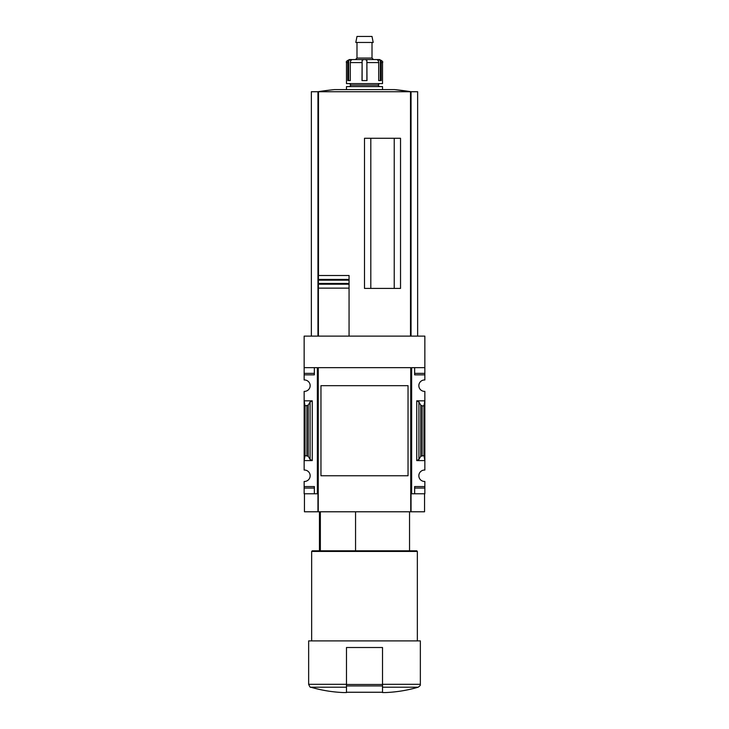 <?xml version="1.0" encoding="UTF-8"?>
<svg xmlns="http://www.w3.org/2000/svg" width="729" height="729" viewBox="0 0 729 729"><rect width="100%" height="100%" fill="white"/><g stroke="black" fill="none" stroke-linecap="round" stroke-linejoin="round"><path stroke-width="1.09" d="M408.04 463.653L408.04 475.755L320.96 475.755L320.96 385.668L408.04 385.668L408.04 397.797M304.148 373.357L304.148 374.861L314.354 374.861L314.354 367.653L314.354 373.357L304.148 373.357L304.148 336.124L424.852 336.124L424.852 379.973A5.704 5.704 0 0 0 418.847 385.668A5.704 5.704 0 0 0 424.852 391.364L424.852 400.832L416.751 400.832L418.911 401.961L420.77 405.169L422.118 405.871L423.95 405.871L424.852 400.832L424.852 470.05A5.704 5.704 0 0 0 418.847 475.755A5.704 5.704 0 0 0 424.852 481.45L424.852 493.77L414.646 493.77L414.646 488.066L424.852 488.066M304.148 374.861L304.148 379.973A5.704 5.704 0 0 1 310.153 385.668A5.704 5.704 0 0 1 304.148 391.364L304.148 460.591L312.249 460.591L310.089 459.452L308.23 456.254L305.05 455.552L304.148 460.591L304.148 470.05A5.704 5.704 0 0 1 310.153 475.755A5.704 5.704 0 0 1 304.148 481.45L304.148 493.77L317.361 493.77L317.361 367.653L304.148 367.653M320.35 550.823L320.35 511.785M382.515 692.55L385.523 692.55L382.515 692.55L382.515 691.985M424.852 367.653L411.639 367.653L411.639 493.77L411.047 493.77L411.047 511.785L410.746 367.653L410.746 511.785L304.449 511.785L304.449 493.77M317.953 511.785L317.953 493.77L317.361 493.77M411.639 493.77L414.646 493.77L414.646 486.562L424.852 486.562M418.911 459.452L416.751 460.591L424.852 460.591L423.95 455.552L420.77 456.254L418.911 459.452L418.911 401.961M424.852 373.357L414.646 373.357L414.646 367.653L414.646 374.861L424.852 374.861M312.249 400.832L304.148 400.832L305.05 405.871L308.23 405.169L310.089 401.961L312.249 400.832L312.249 460.591M304.148 486.562L314.354 486.562L314.354 493.77L314.354 488.066L304.148 488.066M410.746 367.653L318.254 367.653L318.254 511.785M408.04 385.668L408.04 475.755L408.04 385.668M394.225 288.411L394.225 138.273M370.806 288.411L370.806 138.273M318.409 336.124L318.409 275.498L349.063 275.498L349.063 280.173L349.063 275.498M318.409 283.463L349.063 283.463L349.063 288.137L349.063 280.173L318.409 280.173M349.063 336.124L349.063 288.137L318.409 288.137L318.409 284.201L349.063 284.201M349.063 279.435L318.409 279.435L318.409 275.498M424.551 493.77L424.551 511.785L411.047 511.785M317.953 336.124L317.953 91.726L311.356 91.726L311.356 336.124M417.644 336.124L417.644 91.726L317.953 91.726A300.275 300.275 0 0 1 334.511 89.594L394.489 89.594L411.074 91.726A300.275 300.275 0 0 0 394.489 89.594M411.047 336.124L411.047 91.726M400.531 288.411L400.531 138.273L364.5 138.273L364.5 288.411L400.531 288.411M346.485 691.985L346.485 692.55L343.477 692.55L346.485 692.55L346.485 647.507L382.515 647.507L382.515 692.249L346.485 692.249M346.485 687.201L310.809 687.201C310.445 687.757 309.725 686.8 308.649 684.312L308.649 640.9L420.351 640.9L420.351 684.312C419.84 684.832 421.644 684.64 418.191 687.201C407.52 690.317 396.631 692.103 385.523 692.55M311.647 640.9L311.647 551.425L417.353 551.425L417.353 640.9M311.647 551.425L312.249 550.823L416.751 550.823L417.353 551.425M355.561 550.823L355.561 511.785M305.05 455.552L305.05 405.871M423.95 455.552L423.95 405.871M347.797 62.576A3.007 2.788 90 0 1 348.653 60.407L351.123 59.568L351.916 59.568L351.032 60.407A3.007 2.369 -90 0 0 350.303 62.576L350.303 80.591L347.797 80.591L347.797 62.576L346.485 62.576L346.485 83.589L382.515 83.589L382.515 62.576C383.281 61.847 382.278 60.844 379.517 59.568L377.877 59.568L380.347 60.407L380.347 80.591L378.697 80.591L381.203 80.591L381.203 62.576A3.007 2.788 -90 0 0 380.347 60.407M378.697 80.591L378.697 62.576A3.007 2.369 90 0 0 377.968 60.407L377.084 59.568L377.877 59.568L377.048 59.578M351.952 59.578L363.707 59.568L362.122 60.407L361.994 80.591L367.006 80.591L366.878 60.407L366.878 80.591M346.485 62.576C345.783 61.783 346.785 60.78 349.483 59.568L351.916 59.568M355.488 59.568L356.991 58.074L372.009 58.074L373.512 59.568L363.707 59.568L377.084 59.568M365.293 59.568L366.878 60.407M346.485 89.594L346.485 86.596L382.515 86.596L382.515 89.594M349.483 86.596L350.986 85.093L378.014 85.093L379.517 86.596M378.014 85.093L379.517 83.589M372.009 58.074L372.009 42.455M355.807 42.455L373.193 42.455L372.009 36.45L356.991 36.45L355.807 42.455M350.303 80.591L348.653 80.591L348.653 60.407M382.515 687.201L418.191 687.201M382.515 684.312L420.351 684.312M410.5 336.124L410.5 91.726M318.5 275.498L318.5 91.726M308.649 684.312L346.485 684.312M416.751 460.591L416.751 400.832M306.882 455.552L306.882 405.871M308.23 456.254L308.23 405.169M310.089 459.452L310.089 401.961M420.77 456.254L420.77 405.169M422.118 455.552L422.118 405.871M382.515 684.476L346.485 684.476M382.515 685.943L346.485 685.943M381.203 62.576L382.515 62.576M367.006 62.576L378.697 62.576M350.303 62.576L361.994 62.576M362.122 60.407L362.122 80.591M319.457 550.823L319.457 511.785M310.809 687.201C321.48 690.317 332.369 692.103 343.477 692.55M409.543 550.823L409.543 511.785M350.986 85.093L349.483 83.589M356.991 58.074L356.991 42.455"/></g></svg>
